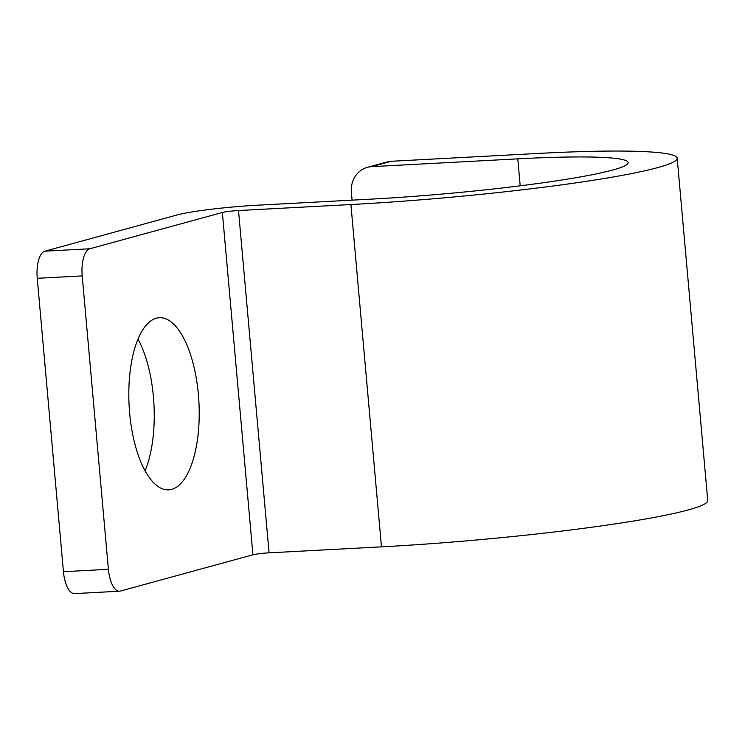 <?xml version="1.0" encoding="UTF-8"?>
<svg xmlns="http://www.w3.org/2000/svg" width="745" height="745" viewBox="0 0 745 745"><rect width="100%" height="100%" fill="white"/><g stroke="black" fill="none" stroke-linecap="round" stroke-linejoin="round"><path stroke-width="1.12" d="M119.526 591.213A24.622 9.983 86.9 0 0 120.392 591.074L252.918 554.783L222.364 212.483L89.847 248.765A24.622 9.983 86.9 0 0 82.211 275.901L108.398 569.31A24.622 9.983 86.9 0 0 119.526 591.213L74.565 593.607A24.622 9.983 -93.1 0 1 63.437 571.704L37.25 278.304A24.622 9.983 -93.1 0 1 44.886 251.167L177.403 214.886A61.565 4.936 174.9 0 1 258.152 205.164L370.544 199.166A184.704 14.816 174.9 0 0 628.137 162.587A184.704 14.816 174.9 0 0 517.794 158.853L371.68 166.657A24.622 22.424 -105.3 0 0 367.36 167.346A24.622 22.424 -105.3 0 0 351.379 192.303L352.078 200.154M145.052 470.821A86.197 34.941 86.9 0 0 153.414 396.787A86.197 34.941 86.9 0 0 138.021 339.161M198.375 394.384A86.197 34.941 86.9 0 0 159.421 317.724A86.197 34.941 86.9 0 0 129.658 413.196A86.197 34.941 86.9 0 0 168.612 489.865A86.197 34.941 86.9 0 0 198.375 394.384M222.364 212.483A12.311 0.987 174.9 0 1 238.512 210.537L350.914 204.54A233.958 18.765 174.9 0 0 677.196 158.21A233.958 18.765 174.9 0 0 537.434 153.479L391.311 161.274L371.68 166.657M252.918 554.783A12.311 0.987 174.9 0 1 269.066 552.846L238.512 210.537M677.196 158.21L707.75 500.519A233.958 18.765 174.9 0 1 381.468 546.849L269.066 552.846M367.36 167.346L386.99 161.972A24.622 22.424 74.7 0 1 391.311 161.274M82.211 275.901L37.25 278.304M89.847 248.765L44.886 251.167M108.398 569.31L63.437 571.704M381.468 546.849L350.914 204.54M520.206 185.812L517.794 158.853"/></g></svg>
